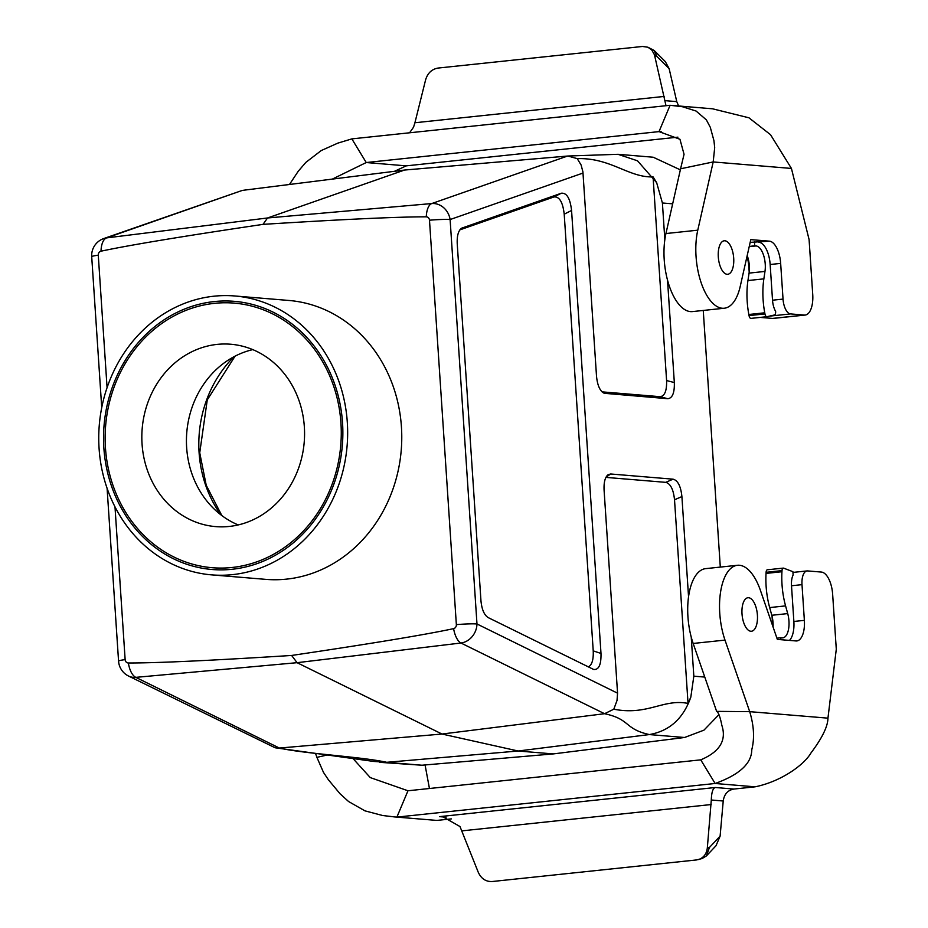 <?xml version="1.0" encoding="UTF-8"?>
<svg xmlns="http://www.w3.org/2000/svg" width="928" height="928" viewBox="0 0 928 928"><rect width="100%" height="100%" fill="white"/><g stroke="black" fill="none" stroke-linecap="round" stroke-linejoin="round"><path stroke-width="1.39" d="M99.087 448.526A139.931 124.34 -85.3 0 0 211.619 574.873A139.931 124.34 -85.3 0 0 347.118 445.718A139.931 124.34 -85.3 0 0 234.784 295.974A139.931 124.34 -85.3 0 0 99.087 448.526M214.426 303.352A132.75 117.972 94.7 0 1 234.181 303.12A132.75 117.972 94.7 0 1 340.762 445.185A132.75 117.972 94.7 0 1 212.21 567.716A132.75 117.972 94.7 0 1 105.131 436.763A132.75 117.972 94.7 0 1 214.426 303.352M733.7 258.181A16.843 7.61 -96 0 1 727.83 274.27A16.843 7.61 -96 0 1 718.423 258.344A16.843 7.61 -96 0 1 724.304 240.781A16.843 7.61 -96 0 1 733.7 258.181M757.41 615.136A16.843 7.61 -96 0 1 751.541 631.226A16.843 7.61 -96 0 1 742.133 615.287A16.843 7.61 -96 0 1 748.003 597.736A16.843 7.61 -96 0 1 757.41 615.136M211.619 574.873L265.733 579.362A139.931 124.34 -85.3 0 0 401.232 450.208A139.931 124.34 -85.3 0 0 288.898 300.463L234.784 295.974M114.991 506.874L125.141 659.622A3.724 3.306 -85.3 0 0 128.377 662.998C156.797 663.033 211.224 660.527 291.636 655.458C371.594 643.591 425.581 634.648 453.606 628.639A3.724 3.306 -85.3 0 0 456.356 624.637L429.49 220.214A3.724 3.306 -85.3 0 0 426.265 216.839C397.834 216.792 343.406 219.31 262.995 224.367C183.036 236.246 129.05 245.178 101.024 251.186A3.724 3.306 -85.3 0 0 98.275 255.2L107.08 387.66M459.87 229.877L553.946 196.956C559.398 196.4 562.82 202.142 564.212 214.182L593.224 650.876C593.584 659.762 591.948 665.098 588.294 666.884M602.052 391.86L660.005 396.674C664.692 396.21 666.884 390.839 666.594 380.55L653.068 176.9C628.685 177.712 610.659 157.598 577.228 158.63L567.89 156.02L404.538 170.044L242.359 190.391L106.604 237.893L267.542 217.976L404.538 170.044M667.522 280.117L674.331 382.568C674.621 392.857 672.417 398.24 667.742 398.704L604.29 393.298C600.01 391.21 597.412 385.48 596.507 376.107L582.912 171.842L581.102 164.987L577.228 158.63M653.068 176.9L656.653 182.677L637.501 160.799L617.978 154.303L567.89 156.02M720.302 567.089L703.25 310.451M672.661 203.835L662.406 202.988L664.842 239.668M583.016 173.049L450.115 219.542L476.98 623.976L617.561 693.181L604.082 490.123C603.722 482.293 605.079 477.143 608.142 474.672L610.67 473.988L673.078 479.173C677.881 480.426 680.816 486.237 681.906 496.584L688.541 596.623M691.232 637.072L693.831 676.176L690.815 697.148C683.298 718.574 669.471 731.044 649.333 734.57C623.999 728.921 630.75 719.258 604.557 713.713L613.802 709.201C647.744 715.836 663.276 698.506 688.042 703.412L690.815 697.148M457.237 243.786C456.889 235.724 458.374 230.527 461.668 228.172L561.301 193.233C566.753 192.676 570.175 198.406 571.567 210.459L600.996 653.451C601.251 664.75 598.78 670.074 593.584 669.436L488.279 617.642C484.219 615.113 481.771 609.452 480.948 600.66L457.237 243.786M617.561 693.181L617.027 700.466L613.802 709.201M373.868 761.447L386.709 762.306L518.149 751.007L442.006 734.036L279.398 748.049C303.885 753.78 361.352 756.656 386.709 762.306L421.95 765.229L553.25 753.919L518.149 751.007L649.333 734.57L684.574 737.493L553.25 753.919M125.141 659.622A17.945 1.369 176.2 0 0 118.564 661.13A17.945 17.945 0 0 0 128.54 676.036L275.152 747.782L279.398 748.049L135.79 677.359A17.945 8.41 -95.2 0 1 128.377 662.998M101.024 251.186A17.945 8.364 -97.1 0 1 106.604 237.893A17.945 15.915 70.7 0 0 103.681 238.577L242.359 190.391M453.606 628.639A17.945 7.818 -96.8 0 0 460.949 643.011L604.557 713.713L442.006 734.036L297.076 662.685L291.636 655.458M718.852 714.711L703.946 730.162L684.574 737.493M617.978 154.292L653.196 157.226L680.34 169.847M662.406 202.988L656.653 182.677M421.95 765.229L379.54 762.317M426.265 216.839A17.945 7.853 -95 0 1 431.752 203.557L567.518 156.055M262.995 224.367L267.542 217.976L431.752 203.557A17.945 15.915 -109.3 0 1 450.115 219.542A17.945 1.369 176.2 0 0 429.49 220.214M605.926 477.386L665.701 482.351C670.492 483.604 673.438 489.404 674.517 499.763L688.042 703.412M749.198 272.136L748.838 266.765A21.53 9.732 84 0 0 746.982 256.499M750.184 242.359L769.393 241.164L750.798 239.621L740.231 286.381A50.228 22.713 84 0 1 724.281 308.235A50.228 22.713 84 0 1 701.15 282.727A50.228 22.713 84 0 1 697.775 230.179L713.191 161.948L680.584 168.792L684.052 154.303L679.957 139.281L659.019 131.614L661.316 131.799M769.393 241.164A21.53 9.732 -96 0 1 780.657 263.401L783.035 299.094A14.349 6.484 84 0 0 790.54 313.919L804.321 315.056A21.53 9.732 84 0 0 805.156 315.056A21.53 9.732 84 0 0 812.731 294.466L809.088 239.563L791.433 168.444L713.191 161.948L714.699 147.633L713.934 140.627L710.291 127.287L706.359 119.863L696.081 111.035L682.37 106.72L670.086 105.282L659.019 131.614L366.235 162.539L406.244 165.857L677.927 137.158M409.573 132.797L413.552 127.182L414.92 122.751L425.627 79.762C427.692 73.045 431.845 69.148 438.097 68.057L642.501 46.47L647.872 47.212L654.054 50.414L656.908 56.492L669.134 68.649L676.767 101.628L678.623 105.978M676.767 101.628L664.842 100.63L654.449 54.752L651.688 49.845L647.872 47.212M664.842 100.63L665.979 105.711M332.328 179.104L366.235 162.539L351.851 138.887L337.804 143.132L321.239 150.556L305.857 162.377L298.248 171.239L289.466 184.486M394.481 171.309L406.244 165.857M351.851 138.887L670.086 105.282M672.208 105.444L712.53 108.796L748.954 117.81L770.53 134.711L791.433 168.444M724.281 308.235L692.45 311.588A50.228 22.713 -96 0 1 669.32 286.091A50.228 22.713 -96 0 1 665.944 233.543L680.584 168.792M805.156 315.056L773.326 318.408A21.53 9.732 -96 0 1 772.49 318.42L760.276 317.411M758.895 242.278A21.53 9.732 -96 0 1 770.159 264.503L780.657 263.401M754.464 241.906L754.731 245.827L756.042 245.943A17.586 7.946 -96 0 1 764.974 271.428L763.86 278.864A50.228 22.713 84 0 0 764.753 312.806L764.962 313.931A3.584 1.624 84 0 0 766.864 316.715A3.584 1.624 84 0 0 766.946 316.692L774.462 314.986A3.584 1.624 84 0 0 775.634 311.576L775.622 311.367A14.349 6.484 -96 0 1 772.525 300.208L770.159 264.503M654.066 50.402L665.318 61.608L669.134 68.649M754.731 245.827L749.267 246.407M747.191 255.583A17.586 7.946 -96 0 1 749.07 273.11L747.945 280.546A50.228 22.713 84 0 0 748.838 314.488L749.047 315.613A3.584 1.624 84 0 0 750.949 318.397A3.584 1.624 84 0 0 751.042 318.374L766.772 316.715M789.461 640.413A21.53 9.732 84 0 0 793.869 621.458L791.503 585.765L802.001 584.652L804.367 620.356A21.53 9.732 -96 0 1 796.792 640.946A21.53 9.732 -96 0 1 795.957 640.946L777.351 639.404L760.415 590.37A50.228 22.713 84 0 0 737.435 565.28A50.228 22.713 84 0 0 725 640.1L749.708 711.66L716.625 711.37C718.458 712.298 720.209 716.961 721.856 725.36C726.752 740.358 719.71 751.854 700.744 759.846L407.972 790.772L370.26 777.583L352.559 758.072M701.498 858.69L696.534 859.943L492.13 881.53C485.82 881.762 481.203 878.677 478.268 872.285L459.998 826.558L442.807 816.721L439.443 816.64L446.101 817.197M698.517 859.56C703.61 857.785 706.533 853.969 707.31 848.099L709.444 847.473L720.105 836.151L716.01 845.733L706.394 855.941L709.444 847.473M700.744 759.846L715.14 783.487L755.137 786.816L733.955 789.055C727.807 790.146 724.234 794.124 723.225 801.003L711.3 800.017L707.31 848.099M702.136 858.528L706.382 855.941M711.3 800.017C711.556 792.326 712.901 788.162 715.326 787.501L439.443 816.64M755.137 786.816C781.272 781.48 804.158 764.858 811.026 752.886C822.231 737.934 827.869 726.357 827.95 718.156L836.29 649.194L832.648 594.303A21.53 9.732 84 0 0 821.384 572.066L807.615 570.929A14.349 6.484 84 0 0 807.047 570.929A14.349 6.484 84 0 0 802.001 584.652M737.435 565.28L705.605 568.644A50.228 22.713 84 0 0 693.17 643.452L716.625 711.37M780.889 639.705L780.761 637.768L782.072 637.872A17.586 7.946 84 0 0 782.756 637.872A17.586 7.946 84 0 0 787.71 613.594L785.575 605.891A50.228 22.713 -96 0 1 781.944 571.729L782.014 570.616A3.584 1.624 -96 0 1 783.278 568.11A3.584 1.624 -96 0 1 783.65 568.156L792.906 571.683L793.127 574.989A14.349 6.484 84 0 0 791.503 585.765M772.05 616.285L772.548 623.709A21.53 9.732 -96 0 1 772.641 625.75M827.95 718.156L749.708 711.66C753.977 725.754 754.661 738.444 751.773 749.731C751.657 763.489 739.442 774.741 715.14 783.487L396.894 817.104L407.972 790.772M451.379 818.89L436.891 820.422L394.47 816.918L382.533 815.492L364.948 810.852L348.557 801.514L339.984 793.707L328.338 779.694L323.466 772.351L316.9 757.364L326.807 755.09M429.444 788.51L425.07 764.962M436.891 820.422L394.47 816.918M316.9 757.364L315.682 753.849M723.225 801.003L720.105 836.151M776.922 638.174L780.761 637.768M773.07 627.015A17.586 7.946 84 0 0 771.794 615.276L769.672 607.573A50.228 22.713 -96 0 1 766.041 573.4L766.099 572.298A3.584 1.624 -96 0 1 767.363 569.78L783.278 568.11M229.239 526.443A91.489 81.304 94.7 0 1 215.621 526.605A91.489 81.304 94.7 0 1 142.181 428.69A91.489 81.304 94.7 0 1 230.77 344.242A91.489 81.304 94.7 0 1 304.57 434.501A91.489 81.304 94.7 0 1 229.239 526.443M252.776 349.624A91.489 81.304 -85.3 0 0 186.783 432.402A91.489 81.304 -85.3 0 0 238.218 524.935M232.093 569.282A134.548 119.561 94.7 0 1 212.06 569.502A134.548 119.561 94.7 0 1 104.052 425.523A134.548 119.561 94.7 0 1 234.332 301.333A134.548 119.561 94.7 0 1 342.861 434.06A134.548 119.561 94.7 0 1 232.093 569.282M233.984 356.735A114.817 102.022 -85.3 0 0 199.091 452.632A114.817 102.022 -85.3 0 0 220.852 514.82M693.831 676.176L704.781 677.08M128.54 676.036A17.945 15.382 -63.8 0 0 135.79 677.359L297.076 662.685L460.949 643.011A17.945 15.382 -63.8 0 0 476.98 623.976A17.945 1.369 -3.8 0 0 456.356 624.637M98.275 255.2A17.945 1.369 176.2 0 0 91.71 256.696L101.732 407.636M673.078 479.173L665.701 482.351M606.077 477.085L610.67 473.988M674.517 499.763L681.906 496.584M561.301 193.233L553.946 196.956M460.984 228.648L462.388 227.836M600.996 653.451L593.224 650.876M564.212 214.182L571.567 210.459M605.323 393.518L603.281 392.822M660.005 396.674L667.742 398.704M674.331 382.568L666.594 380.55M414.92 122.751L664.135 96.431M654.669 55.576L656.908 56.492M665.944 233.543L697.775 230.179M769.324 316.158L790.54 313.919M772.49 318.42L804.321 315.056M772.525 300.208L783.035 299.094M756.042 245.943L749.209 246.662M764.974 271.428L749.07 273.11M763.86 278.864L747.945 280.546M764.753 312.806L748.838 314.488M764.962 313.931L749.047 315.613M793.869 621.458L804.367 620.356M711.161 804.541L461.958 830.862M693.17 643.452L725 640.1M733.955 789.055L715.326 787.501M771.794 615.276L787.71 613.594M769.672 607.573L785.575 605.891M766.041 573.4L781.944 571.729M766.099 572.298L782.014 570.616M235.074 356.155L207.269 399.898L199.729 452.794L206.225 485.274L221.827 515.562M373.868 761.459L275.152 747.782M118.564 661.13L107.091 488.302M103.681 238.577A17.945 17.945 0 0 0 91.71 256.696M766.864 316.715L750.949 318.397M807.047 570.929L792.964 572.414"/></g></svg>
